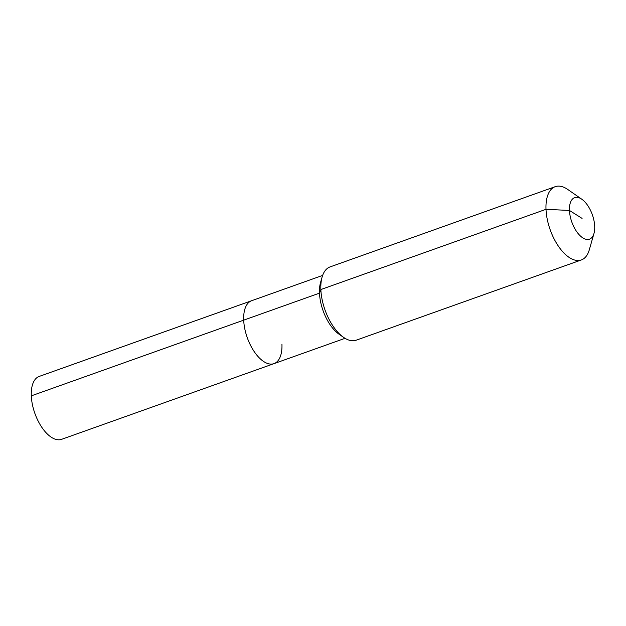 <?xml version="1.0" encoding="UTF-8"?>
<svg xmlns="http://www.w3.org/2000/svg" width="626" height="626" viewBox="0 0 626 626"><rect width="100%" height="100%" fill="white"/><g stroke="black" fill="none" stroke-linecap="round" stroke-linejoin="round"><path stroke-width="0.94" d="M281.935 344.198A33.389 16.495 -109.6 0 1 274.024 363.628L61.622 439.327A33.389 16.495 -109.6 0 1 42.247 427.941A33.389 16.495 -109.6 0 1 31.3 395.851A33.389 16.495 -109.6 0 1 39.211 376.422L251.605 300.73A33.389 16.495 -109.6 0 0 243.702 320.152A33.389 16.495 -109.6 0 1 251.605 300.73L322.633 275.417M345.051 338.314L274.024 363.628A33.389 16.495 -109.6 0 1 254.649 352.25A33.389 16.495 -109.6 0 1 243.702 320.152L31.3 395.851M593.996 233.404L589.301 249.805A38.898 19.21 -109.6 0 1 581.335 259.954L356.186 340.2A38.898 19.21 -109.6 0 1 343.596 337.375L339.018 334.19A33.389 16.495 -109.6 0 1 319.503 293.14A33.389 16.495 -109.6 0 1 320.567 282.428L322.1 277.06A38.898 19.21 -109.6 0 1 330.074 266.911L555.215 186.673A38.898 19.21 -109.6 0 1 567.805 189.498L581.812 199.232A22.043 10.885 -109.6 0 1 594.7 226.33A22.043 10.885 -109.6 0 1 593.996 233.404A22.043 10.885 -109.6 0 1 580.333 235.924A22.043 10.885 -109.6 0 1 569.457 210.461A22.043 10.885 -109.6 0 1 581.812 199.232M343.596 337.375A38.898 19.21 -109.6 0 1 320.856 289.548A38.898 19.21 -109.6 0 1 322.1 277.06M581.335 259.954A38.898 19.21 -109.6 0 1 558.76 246.699A38.898 19.21 -109.6 0 1 546.005 209.311A38.898 19.21 -109.6 0 1 555.215 186.673M274.024 363.628A33.389 16.495 -109.6 0 1 254.649 352.25A33.389 16.495 -109.6 0 1 243.702 320.152L319.503 293.14L320.856 289.548L546.005 209.311L569.457 210.461L582.078 218.396"/></g></svg>
